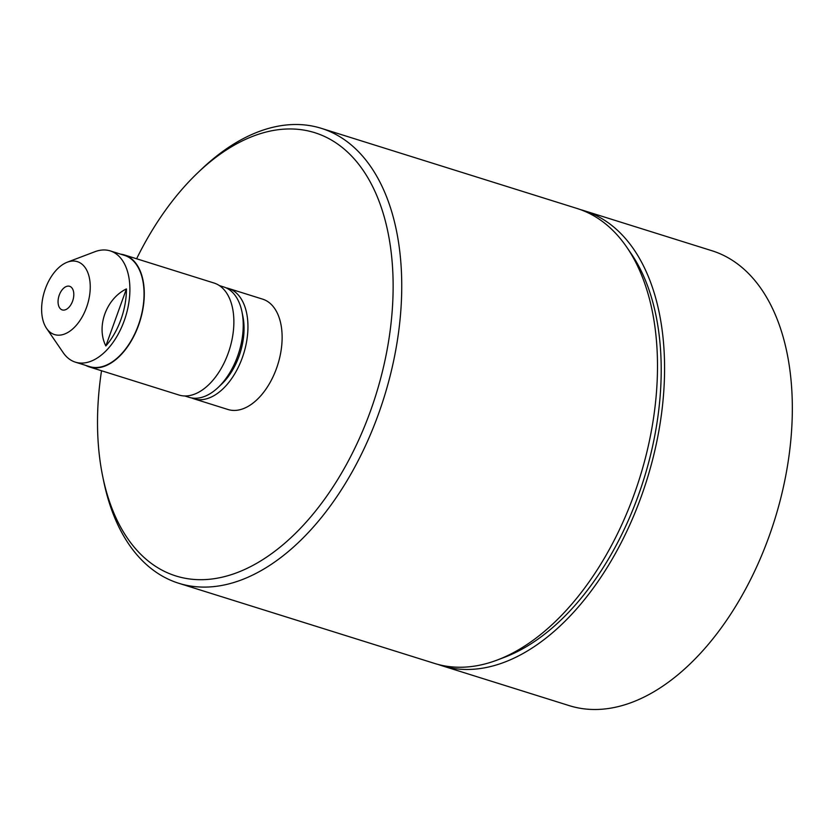 <?xml version="1.0" encoding="UTF-8"?>
<svg xmlns="http://www.w3.org/2000/svg" width="834" height="834" viewBox="0 0 834 834"><rect width="100%" height="100%" fill="white"/><g stroke="black" fill="none" stroke-linecap="round" stroke-linejoin="round"><path stroke-width="1.25" d="M184.794 395.962L189.13 397.328A57.838 34.048 -72.6 0 0 218.237 387.372A57.838 34.048 -72.6 0 0 241.943 311.728A57.838 34.048 -72.6 0 0 239.869 304.4A57.838 34.048 -72.6 0 0 223.72 286.948L219.384 285.582M85.766 365.407A58.672 34.548 -72.6 0 0 87.08 366.063A58.672 34.548 -72.6 0 0 89.405 366.95L178.976 395.024A58.672 34.548 -72.6 0 0 228.839 351.375A58.672 34.548 -72.6 0 0 216.402 283.935A58.672 34.548 -72.6 0 0 214.077 283.039L124.495 254.975A58.672 34.548 -72.6 0 0 120.628 254.162M89.405 366.95A58.672 34.548 -72.6 0 0 139.257 323.3A58.672 34.548 -72.6 0 0 126.831 255.861A58.672 34.548 -72.6 0 0 124.495 254.975M78.876 262.23A38.197 22.487 -72.6 0 0 67.283 262.199A38.197 22.487 -72.6 0 0 44.473 291.379A38.197 22.487 -72.6 0 0 46.558 328.367A38.197 22.487 -72.6 0 0 52.99 333.986A38.197 22.487 -72.6 0 0 86.517 307.444A38.197 22.487 -72.6 0 0 78.876 262.23M46.558 328.367L63.228 352.699A58.297 34.319 -72.6 0 0 73.058 361.268A58.297 34.319 -72.6 0 0 75.373 362.154A58.297 34.319 -72.6 0 0 124.902 318.786A58.297 34.319 -72.6 0 0 112.548 251.785A58.297 34.319 -72.6 0 0 110.234 250.898A58.297 34.319 -72.6 0 0 94.867 251.732L67.283 262.199M75.373 362.154L89.519 366.585A58.297 34.319 -72.6 0 0 139.049 323.227A58.297 34.319 -72.6 0 0 126.695 256.215A58.297 34.319 -72.6 0 0 124.381 255.34L110.234 250.898M191.539 397.912A57.838 34.048 -72.6 0 0 193.853 398.798L228.026 409.515A57.838 34.048 -72.6 0 0 234.719 410.432A57.838 34.048 -72.6 0 0 279.359 359.027A57.838 34.048 -72.6 0 0 262.616 299.135L228.433 288.418A57.838 34.048 -72.6 0 0 226.035 287.834M193.853 398.798A57.838 34.048 -72.6 0 0 200.535 399.726A57.838 34.048 -72.6 0 0 245.175 348.32A57.838 34.048 -72.6 0 0 228.433 288.418M101.529 370.755A232.259 136.734 -72.6 0 0 102.707 476.412A232.259 136.734 -72.6 0 0 202.745 579.672A232.259 136.734 -72.6 0 0 386.872 351.051A232.259 136.734 -72.6 0 0 287.907 128.978A232.259 136.734 -72.6 0 0 197.887 172.669A232.259 136.734 -72.6 0 0 136.62 258.769M197.887 172.669L201.348 169.365A238.368 140.331 107.4 0 1 293.735 124.527A238.368 140.331 107.4 0 1 321.319 128.332A238.368 140.331 107.4 0 1 390.312 375.196A238.368 140.331 107.4 0 1 206.342 587.073A238.368 140.331 107.4 0 1 178.757 583.268A238.368 140.331 107.4 0 1 103.666 481.103L102.707 476.412M178.757 583.268L434.524 663.416A238.368 140.331 -72.6 0 0 462.099 667.221A238.368 140.331 -72.6 0 0 497.439 659.965A238.368 140.331 -72.6 0 0 639.709 477.913A238.368 140.331 -72.6 0 0 626.782 247.218A238.368 140.331 -72.6 0 0 577.076 208.479L321.319 128.332M68.2 286.104A12.374 7.287 107.4 0 1 69.639 286.302A12.374 7.287 107.4 0 1 73.215 299.114A12.374 7.287 107.4 0 1 63.665 310.112A12.374 7.287 107.4 0 1 62.237 309.914A12.374 7.287 107.4 0 1 58.651 297.102A12.374 7.287 107.4 0 1 68.2 286.104M438.079 664.437A238.368 140.331 -72.6 0 0 441.593 665.626L569.361 705.668A238.368 140.331 -72.6 0 0 596.936 709.473A238.368 140.331 -72.6 0 0 780.905 497.596A238.368 140.331 -72.6 0 0 711.913 250.732L584.154 210.7A238.368 140.331 -72.6 0 0 580.589 209.668M441.593 665.626A238.368 140.331 -72.6 0 0 469.177 669.441A238.368 140.331 -72.6 0 0 653.147 457.564A238.368 140.331 -72.6 0 0 584.154 210.7M497.439 659.965L504.695 657.213A233.082 137.214 -72.6 0 0 643.817 479.196A233.082 137.214 -72.6 0 0 631.171 253.619L626.782 247.218M218.237 387.372L221.708 384.067A51.718 30.451 -72.6 0 0 242.903 316.42L241.943 311.728M126.424 288.908C106.22 298.687 96.025 326.678 105.845 345.964A56.535 33.277 -72.6 0 0 126.424 288.908L105.845 345.964"/></g></svg>
